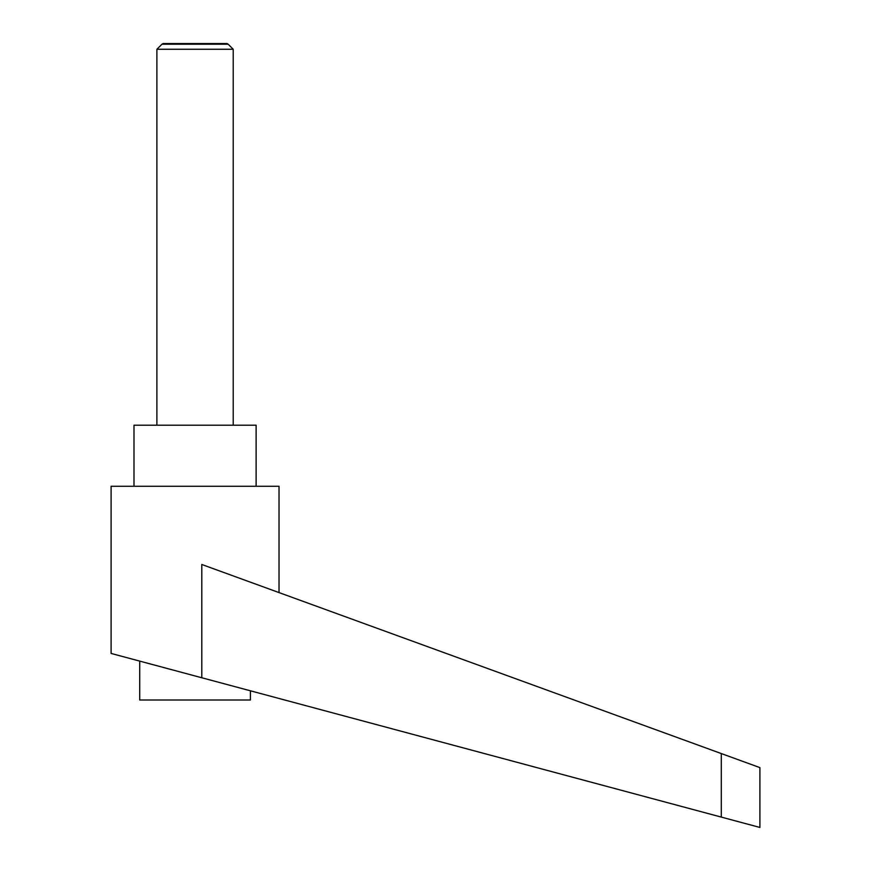 <?xml version="1.0" encoding="UTF-8"?>
<svg xmlns="http://www.w3.org/2000/svg" width="871" height="871" viewBox="0 0 871 871"><rect width="100%" height="100%" fill="white"/><g stroke="black" fill="none" stroke-linecap="round" stroke-linejoin="round"><path stroke-width="1.31" d="M233.221 425.211L233.221 49.277L228.148 44.192L161.973 44.192L156.889 49.277L156.889 425.211M161.973 44.192L163.084 43.55L227.026 43.55L228.148 44.192M250.402 690.801L250.402 700.001L139.719 700.001L139.719 661.111M195.06 675.961L201.8 677.769L201.8 564.484L721.297 753.557L721.297 817.096L759.904 827.45L111.096 653.435L111.096 486.268L279.025 486.268L279.025 592.585M133.992 486.268L133.992 425.211L256.118 425.211L256.118 486.268M721.297 753.557L759.904 767.612L759.904 827.45M156.889 49.277L233.221 49.277"/></g></svg>

